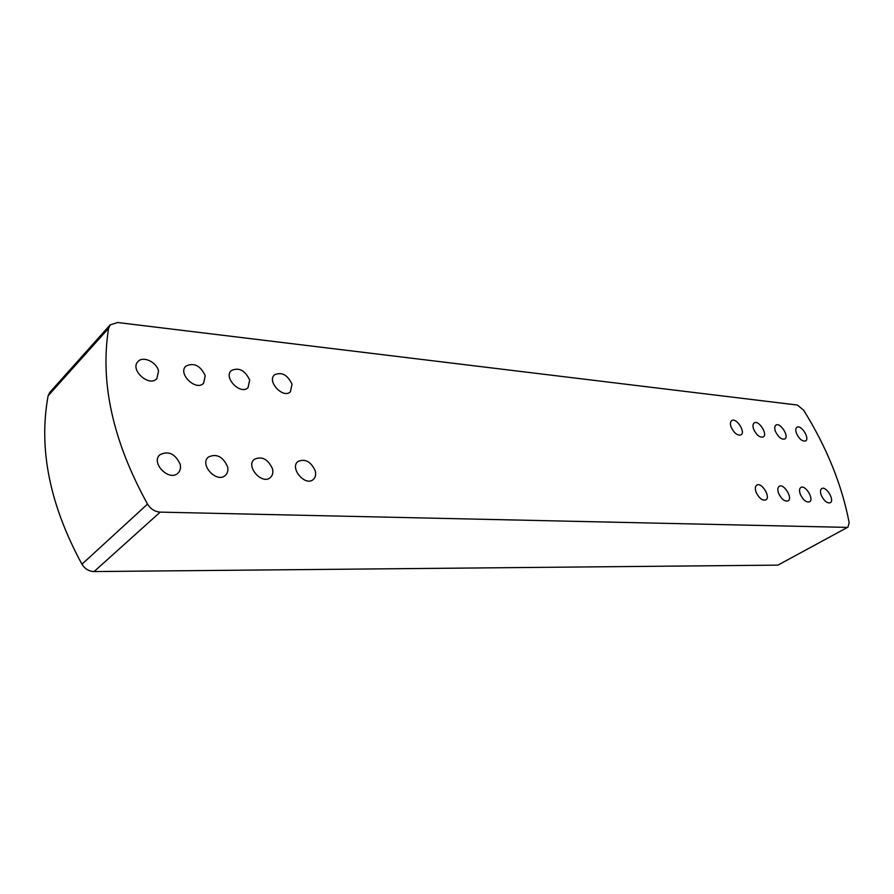 <?xml version="1.0" encoding="UTF-8"?>
<svg xmlns="http://www.w3.org/2000/svg" width="894" height="894" viewBox="0 0 894 894"><rect width="100%" height="100%" fill="white"/><g stroke="black" fill="none" stroke-linecap="round" stroke-linejoin="round"><path stroke-width="1.34" d="M48.12 395.785L108.599 328.288L110.219 324.846L49.773 392.399L48.12 395.785C38.386 448.654 49.662 504.797 81.946 564.226C84.885 568.897 88.942 571.344 94.093 571.568L777.925 565.131L847.981 527.114L777.925 565.131M110.219 324.846L117.662 322.522L797.403 405.049L803.617 410.167C826.637 447.134 841.813 484.604 849.155 522.588L847.981 527.114M108.599 328.288C99.882 382.576 112.856 441.178 147.521 504.093L81.946 564.226M94.093 571.568L160.182 512.128C154.885 511.726 150.661 509.055 147.521 504.093M160.182 512.128L846.819 527.382M205.262 375.703L203.575 383.291C196.065 391.55 177.493 373.703 185.829 366.171C193.864 362.305 200.334 365.478 205.262 375.703M292.014 384.197L290.394 391.807C283.23 399.093 266.58 381.369 274.492 374.832C281.655 371.647 287.499 374.776 292.014 384.197M249.694 380.051L248.04 387.661C240.698 395.416 223.142 377.614 231.267 370.597C238.843 367.099 244.99 370.25 249.694 380.051M158.54 371.122L156.841 378.665C149.175 387.471 129.485 369.635 138.011 361.545C143.029 355.588 156.863 362.126 158.54 371.122M227.557 466.668C228.361 470.333 227.646 473.228 225.389 475.362C216.94 483.688 199.094 464.623 208.324 457.091C216.449 453.303 222.863 456.488 227.557 466.668M315.258 470.914C316.163 474.647 315.481 477.519 313.235 479.53C305.279 486.828 289.298 467.987 297.959 461.483C305.178 458.398 310.944 461.55 315.258 470.914M272.502 468.847C273.363 472.546 272.659 475.44 270.401 477.508C262.199 485.297 245.336 466.322 254.287 459.326C261.942 455.918 268.01 459.091 272.502 468.847M180.219 464.377C180.979 467.987 180.242 470.881 178.018 473.071C169.346 481.978 150.382 462.891 159.881 454.755C168.519 450.531 175.302 453.75 180.219 464.377M775.511 431.556C774.36 428.382 774.506 426.237 775.936 425.131C780.205 421.99 789.514 436.507 784.809 438.976C781.49 439.759 778.395 437.289 775.511 431.556M731.158 427.209C730.018 423.991 730.208 421.8 731.705 420.627C736.254 417.207 746.021 432.137 741.014 434.864C737.438 435.769 734.153 433.221 731.158 427.209M753.72 429.422C752.58 426.226 752.748 424.058 754.212 422.918C758.615 419.632 768.147 434.361 763.286 436.954C759.844 437.803 756.659 435.289 753.72 429.422M796.576 433.624C795.414 430.461 795.526 428.349 796.934 427.265C801.069 424.259 810.165 438.574 805.595 440.932C802.41 441.658 799.404 439.222 796.576 433.624M800.354 494.404C799.113 490.951 799.281 488.638 800.856 487.465C805.349 484.38 814.456 499.444 809.528 501.836C806.232 502.584 803.17 500.104 800.354 494.404M756.112 492.259C754.882 488.75 755.106 486.37 756.76 485.129C761.576 481.765 771.109 497.287 765.845 499.936C762.28 500.796 759.04 498.237 756.112 492.259M778.618 493.354C777.389 489.867 777.579 487.521 779.199 486.325C783.859 483.095 793.168 498.394 788.072 500.908C784.641 501.702 781.501 499.187 778.618 493.354M821.329 495.421C820.077 491.991 820.223 489.711 821.754 488.582C826.112 485.621 835.03 500.461 830.247 502.741C827.073 503.434 824.1 500.998 821.329 495.421"/></g></svg>

